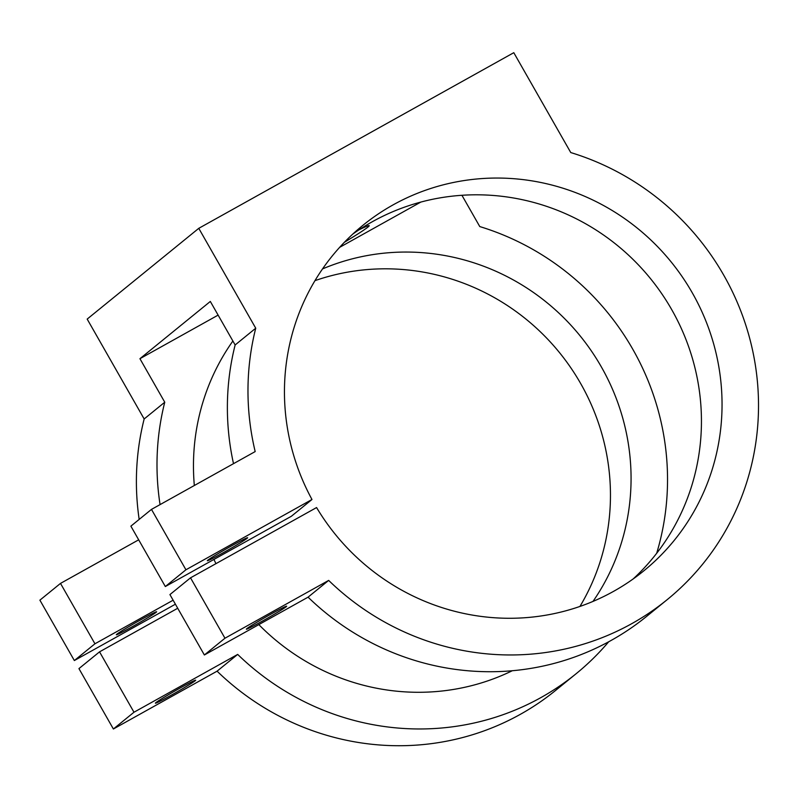 <?xml version="1.0" encoding="UTF-8"?>
<svg xmlns="http://www.w3.org/2000/svg" width="798" height="798" viewBox="0 0 798 798"><rect width="100%" height="100%" fill="white"/><g stroke="black" fill="none" stroke-linecap="round" stroke-linejoin="round"><path stroke-width="1.2" d="M344.387 242.283A62.344 2.504 150.3 0 0 369.105 225.615A62.344 2.504 150.3 0 0 358.841 229.944M231.769 545.762A23.192 0.928 -29.7 0 1 247.629 537.762A23.192 0.928 -29.7 0 1 223.191 552.745A23.192 0.928 -29.7 0 1 207.33 560.745A23.192 0.928 -29.7 0 1 231.769 545.762M262.223 621.183A23.192 0.928 150.3 0 0 286.662 606.201A23.192 0.928 150.3 0 0 270.811 614.201A23.192 0.928 150.3 0 0 246.373 629.183A23.192 0.928 150.3 0 0 262.223 621.183M140.787 619.767A23.192 0.928 -29.7 0 1 156.637 611.767A23.192 0.928 -29.7 0 1 132.199 626.749A23.192 0.928 -29.7 0 1 116.348 634.749A23.192 0.928 -29.7 0 1 140.787 619.767M171.241 695.188A23.192 0.928 150.3 0 0 195.68 680.205A23.192 0.928 150.3 0 0 179.819 688.205A23.192 0.928 150.3 0 0 155.391 703.188A23.192 0.928 150.3 0 0 171.241 695.188M165.326 586.54L185.934 569.782L151.48 509.393L130.882 526.151L165.326 586.54L291.38 516.256L311.978 499.498A222.652 216.218 -129.1 0 1 362.751 225.445A222.652 216.218 -129.1 0 1 393.025 204.916A222.652 216.218 -129.1 0 1 682.26 276.816A222.652 216.218 -129.1 0 1 643.747 570.889A222.652 216.218 -129.1 0 1 613.472 591.408A222.652 216.218 -129.1 0 1 316.577 507.558L190.523 577.832L169.924 594.59L204.368 654.978L224.966 638.22L190.523 577.832M633.173 578.939A222.652 216.218 50.9 0 0 657.712 287.988A222.652 216.218 50.9 0 0 372.427 221.674A222.652 216.218 50.9 0 0 352.716 234.143M322.522 268.916A222.652 216.218 -129.1 0 1 580.006 335.729A222.652 216.218 -129.1 0 1 592.984 601.423M314.961 280.657A222.652 216.218 -129.1 0 1 559.398 352.487A222.652 216.218 -129.1 0 1 579.947 606.44M215.949 563.657A222.652 216.218 -129.1 0 1 213.954 559.428M194.333 485.503A222.652 216.218 -129.1 0 1 232.886 341.005M133.984 712.235L99.541 651.846L78.942 668.604L113.386 728.993L133.984 712.235L237.684 654.41A259.759 252.258 -129.1 0 0 576.176 673.682A259.759 252.258 -129.1 0 0 608.694 641.772M60.498 583.398L94.942 643.787L74.344 660.545L39.9 600.156L60.498 583.398L138.682 539.817M160.069 504.615A259.759 252.258 -129.1 0 1 164.757 402.212L144.159 418.97A259.759 252.258 -129.1 0 0 139.171 519.408M461.932 195.291L479.778 226.572A259.759 252.258 -129.1 0 1 656.674 553.313M576.176 673.682L555.578 690.44A259.759 252.258 -129.1 0 1 217.086 671.168L237.684 654.41M113.386 728.993L217.086 671.168M512.316 670.729A222.652 216.218 -129.1 0 1 258.831 624.615M151.48 509.393L255.18 451.578A259.759 252.258 -129.1 0 1 255.739 328.207L235.141 344.965A259.759 252.258 50.9 0 0 233.505 463.658M235.141 344.965L210.323 301.445L139.939 358.701L164.757 402.212M144.159 418.97L87.182 319.09L198.772 228.328L255.739 328.207M667.158 599.677A259.759 252.258 -129.1 0 1 328.666 580.405L308.068 597.163A259.759 252.258 50.9 0 0 646.56 616.435L667.158 599.677A259.759 252.258 -129.1 0 0 752.654 350.641A259.759 252.258 -129.1 0 0 570.76 152.558L513.792 52.688L198.772 228.328M308.068 597.163L204.368 654.978M224.966 638.22L328.666 580.405M74.344 660.545L175.4 604.206M311.978 499.498L185.934 569.782M420.835 202.074L339.639 247.35M218.113 315.11L139.939 358.701M177.715 608.256L99.541 651.846M94.942 643.787L173.126 600.206"/></g></svg>
